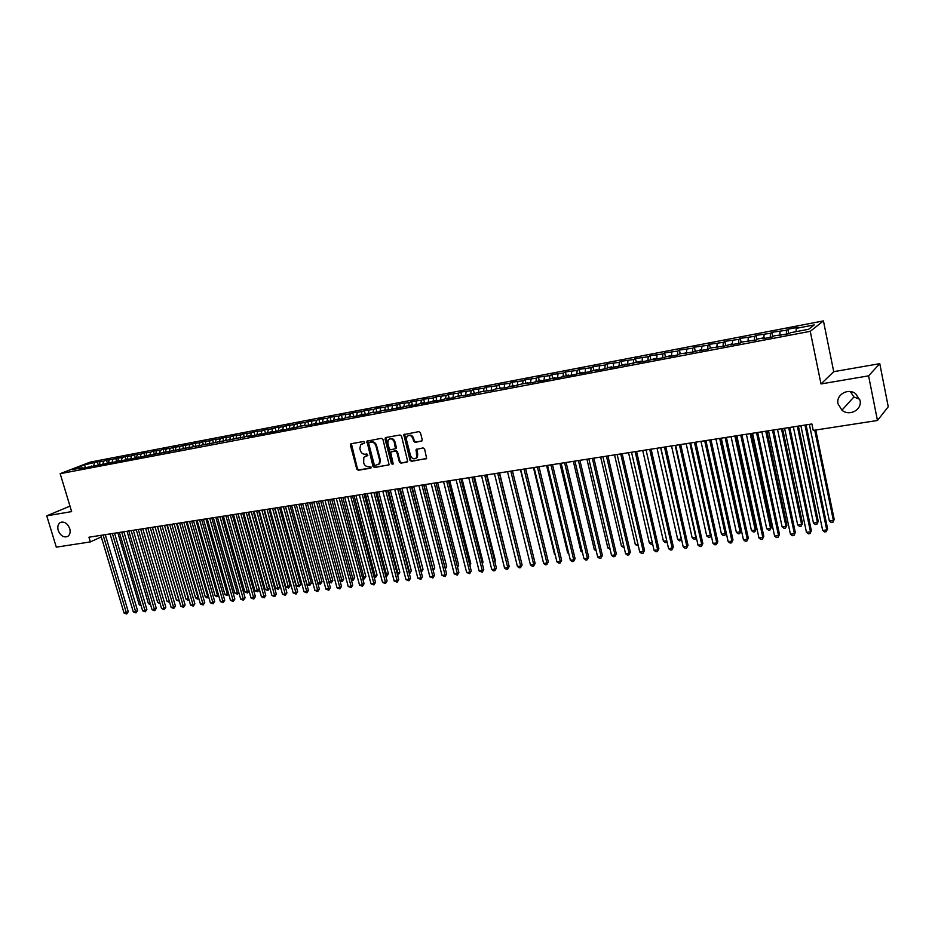 <?xml version="1.0" encoding="UTF-8"?>
<svg xmlns="http://www.w3.org/2000/svg" width="935" height="935" viewBox="0 0 935 935"><rect width="100%" height="100%" fill="white"/><g stroke="black" fill="none" stroke-linecap="round" stroke-linejoin="round"><path stroke-width="1.4" d="M364.673 442.302L363.61 441.507L351.256 443.716L350.45 445.259L356.773 469.136L358.28 470.27L370.622 468.201L371.195 467.138L368.53 466.612C366.204 466.74 364.592 465.525 363.68 462.989L363.808 457.262L367.794 455.555L366.871 453.942L365.269 454.223C362.944 454.352 361.319 453.148 360.419 450.6L359.893 448.601L360.606 444.756L364.51 443.143L364.673 442.302M838.052 403.908L841.932 410.184C849.354 416.729 862.351 409.74 860.013 400.344L855.548 393.612C847.87 387.698 835.75 394.921 838.052 403.908M850.336 391.578L853.924 396.954L859.756 399.327M58.215 530.449C60.623 535.989 63.849 537.941 67.928 536.316C70.02 534.656 70.628 532.073 69.728 528.591C67.367 523.097 64.164 521.122 60.109 522.642C57.935 524.301 57.304 526.896 58.215 530.449M421.346 441.273L422.223 439.695L420.446 432.765L418.88 431.608L403.838 434.623L409.974 460.219L411.529 461.364L426.641 458.419L424.619 449.069L423.041 447.912L416.157 449.478L416.741 457.472C414.345 459.704 412.3 459.132 410.582 455.766L406.433 439.649L406.889 436.633C409.296 434.588 411.307 435.219 412.919 438.503L413.621 441.203L415.187 442.36L421.93 440.969M868.592 375.847L879.777 363.668L833.728 371.674L821.012 383.946L868.592 375.847L877.462 420.493L813.228 430.404L811.896 423.976L88.942 537.216L90.356 541.914L101.272 536.9M821.012 383.946L810.248 331.329L60.179 473.683L90.122 462.135L823.431 320.904L810.248 331.329M69.985 506.127L46.75 515.84L71.633 511.609L60.179 473.683M46.75 515.84L56.31 547.162L90.356 541.914M382.953 439.462L381.41 438.316L366.894 441.156L372.995 466.413L374.514 467.558L389.1 464.788L382.953 439.462M385.863 437.522L399.993 434.997L401.547 436.142L407.718 461.633L400.94 463.141L399.385 461.995L396.837 452.143L395.295 450.997L390.62 452.108L393.109 463.468L393.004 464.227L391.438 463.748L385.021 439.088L385.863 437.522M98.163 464.695L97.322 461.855L84.524 464.87L72.077 469.674L82.116 467.757L79.218 468.879L250.615 435.64L247.962 436.762L254.425 435.535L261.379 433.583L258.75 434.705L265.271 433.466L272.249 431.514L269.642 432.636L276.222 431.386L283.223 429.422L280.64 430.544L287.29 429.282L294.315 427.307L291.743 428.429L301.012 426.033L309.73 425.004L316.813 423.017L314.277 424.139L321.126 422.842L328.22 420.843L325.707 421.966L332.626 420.645L339.756 418.646L337.266 419.768L344.244 418.436L346.721 417.314L355.978 416.204L363.154 414.182L360.711 415.304L367.841 413.948L370.26 412.826L379.809 411.669L382.216 410.547L391.905 409.366L399.151 407.321L396.779 408.431L411.4 404.995L409.051 406.094L416.472 404.691L423.765 402.634L421.451 403.745L428.955 402.307L436.271 400.25L433.98 401.36L441.554 399.911L448.893 397.842L446.638 398.941L454.293 397.492L456.537 396.382L467.161 395.037L474.548 392.945L472.35 394.056L482.355 391.461L493.318 390.059L495.468 388.96L506.595 387.534L514.063 385.419L511.948 386.517L522.116 383.888L533.593 382.392L541.12 380.264L539.063 381.351L547.314 379.785L554.864 377.647L552.854 378.733L561.187 377.144L568.76 374.993L566.774 376.08L575.212 374.467L582.809 372.317L580.869 373.392L589.389 371.768L597.009 369.606L595.104 370.681L603.718 369.044L611.373 366.871L609.503 367.946L618.222 366.286L625.901 364.101L624.066 365.176L640.58 361.307L638.78 362.371L647.698 360.676L655.435 358.467L653.67 359.531L662.693 357.825L670.453 355.604L668.735 356.667L677.852 354.938L679.546 353.874L693.186 352.016L701.005 349.783L699.38 350.835L708.707 349.059L710.308 348.007L724.403 346.079L732.269 343.823L730.726 344.875L740.275 343.051L741.782 342.011L756.345 339.989L757.806 338.961L764.269 337.722L762.82 338.762L772.602 336.904L774.016 335.864L789.046 333.772L790.414 332.743L808.67 329.26L814.233 324.912L796.211 328.372L796.141 331.644M97.322 461.855L103.668 461.2L102.71 464.414M107.315 462.954L106.461 460.102L103.668 461.2M106.461 460.102L112.901 459.424L111.955 462.65M116.536 461.2L115.695 458.337L112.901 459.424M115.695 458.337L122.216 457.636L121.281 460.873M125.839 459.424L124.998 456.549L122.216 457.636M124.998 456.549L131.625 455.836L130.69 459.085M135.236 457.636L134.395 454.737L131.625 455.836M134.395 454.737L141.103 454.013L140.192 457.273M144.703 455.824L143.861 452.926L141.103 454.013M143.861 452.926L150.675 452.178L149.764 455.45M154.263 454.001L153.422 451.091L150.675 452.178M153.422 451.091L160.341 450.331L159.429 453.615M163.917 452.201L163.064 449.232L160.341 450.331M163.064 449.232L170.077 448.461L169.188 451.757M173.665 450.389L172.8 447.362L170.077 448.461M172.8 447.362L179.917 446.568L179.029 449.887M183.494 448.555L182.617 445.481L179.917 446.568M182.617 445.481L189.84 444.663L188.964 447.994M193.416 446.72L192.528 443.576L189.84 444.663M192.528 443.576L199.856 442.746L198.98 446.089M203.433 444.861L202.521 441.659L199.856 442.746M202.521 441.659L209.966 440.806L209.113 444.137M213.531 442.98L212.619 439.719L209.966 440.806M212.619 439.719L220.157 438.854L219.351 442.056M223.734 441.098L222.799 437.755L220.157 438.854M222.799 437.755L230.454 436.879L229.694 439.953M234.03 439.193L233.072 435.792L230.454 436.879M233.072 435.792L240.844 434.88L240.131 437.837M244.421 437.264L243.451 433.793L240.844 434.88M243.451 433.793L251.34 432.87L250.662 435.687M254.904 435.324L253.923 431.783L251.34 432.87M253.923 431.783L261.929 430.836L261.274 433.606M265.493 433.373L264.5 429.749L261.929 430.836M264.5 429.749L272.611 428.791L271.968 431.573M276.176 431.397L275.171 427.704L272.611 428.791M275.171 427.704L283.41 426.722L282.767 429.504M286.952 429.34L285.935 425.635L283.41 426.722M285.935 425.635L294.303 424.63L293.672 427.435M297.821 427.272L296.816 423.543L294.303 424.63M296.816 423.543L305.301 422.526L304.681 425.332M308.795 425.18L307.79 421.44L305.301 422.526M307.79 421.44L316.404 420.388L315.796 423.216M319.887 423.076L318.882 419.312L316.404 420.388M318.882 419.312L327.612 418.237L327.016 421.077M331.072 420.937L330.067 417.162L327.612 418.237M330.067 417.162L338.938 416.075L338.353 418.915M342.374 418.786L341.368 414.988L338.938 416.075M341.368 414.988L350.368 413.878L349.795 416.729M353.792 416.624L352.787 412.791L350.368 413.878M352.787 412.791L361.915 411.669L361.354 414.532M365.316 414.427L364.311 410.582L361.915 411.669M364.311 410.582L373.579 409.425L373.018 412.3M376.945 412.206L375.94 408.35L373.579 409.425M375.94 408.35L385.36 407.169L384.811 410.056M388.703 409.974L387.698 406.094L385.36 407.169M387.698 406.094L397.246 404.89L396.72 407.789M400.577 407.718L399.572 403.815L397.246 404.89M399.572 403.815L409.261 402.588L408.747 405.498M412.557 405.428L411.564 401.512L409.261 402.588M411.564 401.512L421.404 400.25L420.89 403.184M424.665 403.125L423.672 399.187L421.404 400.25M423.672 399.187L433.653 397.901L433.162 400.846M436.902 400.799L435.897 396.837L433.653 397.901M435.897 396.837L446.042 395.528L445.563 398.474M449.186 398.17L448.262 394.453L446.042 395.528M448.262 394.453L458.559 393.132L458.08 396.089M461.586 395.423L460.745 392.057L458.559 393.132M460.745 392.057L471.193 390.701L470.737 393.682M474.197 393.016L473.355 389.638L471.193 390.701M473.355 389.638L483.968 388.259L483.524 391.239M486.936 390.596L486.095 387.195L483.968 388.259M486.095 387.195L496.871 385.781L496.438 388.785M499.804 388.142L498.974 384.717L496.871 385.781M498.974 384.717L509.902 383.28L509.493 386.295M512.812 385.652L511.983 382.216L509.902 383.28M511.983 382.216L523.086 380.755L522.677 383.782M525.961 383.151L525.131 379.692L523.086 380.755M525.131 379.692L536.398 378.196L536.012 381.235M539.25 380.615L538.408 377.144L536.398 378.196M538.408 377.144L549.862 375.613L549.488 378.663M552.667 378.056L551.837 374.561L549.862 375.613M551.837 374.561L563.466 373.007L563.092 376.104M566.236 375.473L565.406 371.955L563.466 373.007M565.406 371.955L577.211 370.377L576.848 373.568M579.945 372.855L579.127 369.325L577.211 370.377M579.127 369.325L591.107 367.712L590.756 371.008M593.807 370.213L592.989 366.66L591.107 367.712M592.989 366.66L605.155 365.012L604.805 368.425M607.82 367.548L607.002 363.972L605.155 365.012M607.002 363.972L619.356 362.289L619.017 365.819M621.985 364.849L621.167 361.249L619.356 362.289M621.167 361.249L633.708 359.531L633.392 363.189M636.303 362.114L635.484 358.502L633.708 359.531M635.484 358.502L648.236 356.749L647.908 360.548M650.783 359.356L649.965 355.721L648.236 356.749M649.965 355.721L662.903 353.933L662.611 357.836M665.416 356.562L664.598 352.904L662.903 353.933M664.598 352.904L677.746 351.092L677.466 355.008M680.212 353.746L679.406 350.064L677.746 351.092M679.406 350.064L692.753 348.206L692.508 352.144M695.184 350.894L694.366 347.189L692.753 348.206M694.366 347.189L707.935 345.296L707.701 349.246M710.319 348.007L709.501 344.279L707.935 345.296M709.501 344.279L723.293 342.35L723.082 346.324M725.654 345.237L724.812 341.345L723.293 342.35M724.812 341.345L738.814 339.382L738.627 343.367M741.163 342.444L740.298 338.365L738.814 339.382M740.298 338.365L754.522 336.366L754.358 340.375M756.859 339.627L755.959 335.361L754.522 336.366M755.959 335.361L770.405 333.316L770.276 337.336M772.731 336.799L771.796 332.322L770.405 333.316M771.796 332.322L786.475 330.23L786.37 334.274M788.766 333.818L787.819 329.237L786.475 330.23M787.819 329.237L797.52 327.379L796.211 328.372M780.55 334.625L780.924 335.314M764.269 337.722L764.655 338.412M780.024 331.469L779.93 334.742M748.175 340.796L748.573 341.474M764.035 334.543L763.918 337.792M732.269 343.823L732.666 344.501M748.222 337.57L748.082 340.808M716.549 346.827L716.958 347.493M732.584 340.574L732.409 344.068M701.005 349.783L701.425 350.45M717.122 343.531L716.911 347.423M685.635 352.717L686.068 353.372M701.846 346.464L701.601 350.415M670.453 355.604L670.874 356.258M686.734 349.363L686.465 353.29M655.435 358.467L655.867 359.122M671.797 352.226L671.505 356.142M640.58 361.307L641.024 361.938M657.013 355.066L656.709 358.958M625.901 364.101L626.345 364.743M642.403 357.871L642.076 361.74M611.373 366.871L611.829 367.502M627.946 360.641L627.595 364.498M597.009 369.606L597.477 370.237M613.652 363.376L613.278 367.221M582.809 372.317L583.276 372.936M599.51 366.099L599.125 369.921M568.76 374.993L569.228 375.613M585.532 368.776L585.111 372.586M554.864 377.647L555.343 378.254M571.694 371.429L571.262 375.227M541.12 380.264L541.599 380.872M558.008 374.058L557.552 377.833M527.515 382.859L528.006 383.455M544.462 376.653L543.983 380.416M514.063 385.419L514.554 386.015M531.057 379.224L530.566 382.964M500.751 387.955L501.253 388.551M517.803 381.772L517.289 385.5M487.579 390.468L488.093 391.052M504.678 384.285L504.152 388.002M474.548 392.945L475.062 393.53M491.693 386.774L491.144 390.468M478.837 389.24L478.288 392.922M466.121 391.683L465.548 395.341M453.533 394.091L452.949 397.749M441.075 396.487L440.467 400.122M428.744 398.848L428.125 402.471M416.531 401.185L415.9 404.797M404.446 403.511L403.791 407.099M392.478 405.802L391.812 409.378M380.627 408.069L379.961 411.599M368.904 410.325L368.226 413.761M357.287 412.557L356.621 415.911M345.786 414.754L345.12 418.038M334.403 416.94L333.725 420.154M323.124 419.102L322.446 422.246M311.951 421.253L311.285 424.326M300.883 423.368L300.217 426.383M289.932 425.472L289.266 428.417M279.074 427.552L278.42 430.439M268.333 429.609L267.667 432.438M239.944 437.673L240.529 438.176M257.674 431.654L257.02 434.424M229.379 439.684L229.963 440.186M247.132 433.676L246.466 436.435M218.919 441.682L219.503 442.185M236.684 435.687L236.006 438.421M208.552 443.658L209.136 444.148M226.328 437.673L225.651 440.397M198.278 445.621L198.863 446.112M216.067 439.637L215.377 442.36M188.099 447.549L188.695 448.04M205.91 441.589L205.209 444.289M178.024 449.478L178.62 449.957M195.836 443.517L195.135 446.217M168.031 451.383L168.627 451.862M185.855 445.434L185.142 448.122M158.144 453.265L158.74 453.744M175.967 447.327L175.254 450.004M148.338 455.135L148.934 455.614M166.173 449.209L165.448 451.874M138.614 456.993L139.21 457.46M156.461 451.067L155.724 453.732M128.983 458.828L129.591 459.295M146.842 452.914L146.094 455.567M119.446 460.639L120.042 461.107M137.305 454.749L136.557 457.379M109.991 462.451L110.587 462.907M127.85 456.56L127.09 459.19M100.618 464.227L101.225 464.695M118.476 458.349L117.716 460.967M91.326 466.004L91.934 466.46M109.196 460.137L108.425 462.743M82.116 467.757L82.724 468.213M99.987 461.902L99.215 464.496M877.462 420.493L888.25 406.76L879.777 363.668M833.728 371.674L823.431 320.904M105.374 535.019L106.625 534.446M84.524 464.87L85.459 467.558M94.505 462.954L93.547 466.156M364.557 443.085L361.997 443.798M365.211 456.233L367.841 455.497M350.695 444.031L351.385 443.693L357.462 468.786L358.97 469.908L371.101 467.874M367.619 440.794L373.673 466.062L375.192 467.196L389.03 464.882M369.278 442.454L368.706 443.541L374.245 464.672L375.321 465.478L379.107 463.877L379.657 460.277L375.87 445.785C374.958 443.213 373.334 442.01 370.985 442.15L369.617 442.29M378.313 464.66L379.785 463.515L380.335 459.915L379.657 460.277M369.968 442.115L371.662 441.811C374.012 441.671 375.648 442.874 376.56 445.446L380.335 459.915M407.005 462.124L400.94 463.141M391.403 451.617L395.961 450.647L397.504 451.792L400.051 461.633L401.606 462.778M385.968 437.51L392.116 463.386L393.027 464.192M394.184 441.881C392.642 438.69 390.678 438.036 388.305 439.906L387.791 443.015L389.252 448.648L390.795 449.793L395.47 448.66L394.184 441.881L394.85 441.542C393.693 438.796 391.964 437.919 389.638 438.936M395.47 448.753L396.311 447.187L395.645 447.538M394.85 441.542L396.311 447.187M408.291 435.546C410.664 434.506 412.428 435.383 413.586 438.164L414.275 440.864L415.841 442.01L421.954 440.946M415.958 458.337L417.396 457.121L417.723 454.305L417.068 454.667M416.928 448.964L417.723 454.305M404.598 434.167L410.629 459.856L412.183 461.013L426.512 458.617M117.833 532.681L139.233 604.758L140.788 604.571M141.15 605.822L139.233 604.758M103.107 534.995L126.342 612.729L124.039 612.998L100.805 535.346M105.269 534.656L128.27 611.689L126.342 612.729L126.681 613.991L124.039 612.998M128.27 611.689L126.681 613.991M127.008 531.244L148.42 603.648L150.208 603.437M150.57 604.688L148.42 603.648M136.265 529.794L157.688 602.526L159.71 602.28M160.072 603.542L157.688 602.526M112.375 533.534L135.622 611.63L133.296 611.899L110.049 533.908M114.526 533.207L137.538 610.578L135.622 611.63L135.949 612.904L133.296 611.899M137.538 610.578L135.949 612.904M121.725 532.073L144.983 610.52L142.634 610.8L119.376 532.447M123.864 531.746L146.877 609.48L144.983 610.52L145.299 611.806L142.634 610.8M146.877 609.48L145.299 611.806M145.603 528.333L167.038 601.392L169.293 601.123M169.656 602.385L167.038 601.392M155.023 526.861L176.458 600.247L178.83 599.966L157.396 526.487M179.31 601.135L176.458 600.247M179.111 601.24L178.947 599.896M131.157 530.601L154.415 609.41L152.054 609.69L128.785 530.963M133.284 530.262L156.309 608.358L154.415 609.41L154.719 610.695L152.054 609.69M156.309 608.358L154.719 610.695M140.671 529.105L163.941 608.276L161.556 608.568L138.286 529.479M142.786 528.778L165.822 607.224L163.941 608.276L164.244 609.573L161.556 608.568M165.822 607.224L164.244 609.573M164.525 525.365L185.971 599.101L188.367 598.809L166.921 524.991M189.045 599.861L187.678 600.212L185.971 599.101M188.625 600.095L188.683 598.622M150.266 527.609L173.548 607.142L171.14 607.434L147.859 527.983M152.382 527.27L175.429 606.09L173.548 607.142L173.84 608.44L171.14 607.434M175.429 606.09L173.84 608.44M174.12 523.869L195.567 597.933L197.975 597.64L176.528 523.495M198.863 598.587L197.273 599.054L195.567 597.933M198.232 598.938L198.5 597.348M159.955 526.089L183.248 605.997L180.817 606.289L157.524 526.463M162.059 525.762L185.107 604.945L183.248 605.997L183.517 607.306L180.817 606.289M185.107 604.945L183.517 607.306M183.798 522.349L205.244 596.764L207.675 596.46L186.229 521.975M208.727 597.161L206.951 597.886L205.244 596.764M207.921 597.769L207.675 596.46L208.411 596.039M193.557 520.818L215.003 595.572L217.469 595.279L196.011 520.444M218.661 595.607L216.721 596.705L215.003 595.572M217.703 596.588L217.469 595.279L218.416 594.73M203.409 519.276L224.856 594.38L227.334 594.087L205.887 518.89M228.689 594.041L226.574 595.513L224.856 594.38M227.567 595.396L227.334 594.087L228.502 593.409M213.344 517.721L234.802 593.176L237.303 592.872L215.845 517.335M238.799 592.463L237.525 594.192L234.802 593.176M237.525 594.192L237.303 592.872L238.682 592.065M223.371 516.155L244.83 591.96L247.354 591.656L225.896 515.758M249.002 590.862L247.565 592.989L244.83 591.96M247.565 592.989L247.354 591.656L248.967 590.698M233.493 514.566L254.951 590.733L257.499 590.429L259.24 589.389L238.004 513.864M259.24 589.389L257.698 591.761L236.041 514.168M257.698 591.761L254.951 590.733M243.708 512.964L265.166 589.494L267.737 589.179L269.467 588.138L248.231 512.263M269.467 588.138L267.924 590.534L246.279 512.567M267.924 590.534L265.166 589.494M254.016 511.351L275.474 588.244L278.057 587.928L279.787 586.888L258.551 510.639M279.787 586.888L278.244 589.284L256.611 510.954M278.244 589.284L275.474 588.244M264.418 509.727L285.876 586.981L288.483 586.666L290.201 585.614L268.964 509.014M290.201 585.614L288.658 588.033L267.036 509.318M288.658 588.033L285.876 586.981M169.726 524.558L193.031 604.84L190.576 605.132L167.283 524.944M171.818 524.231L194.877 603.788L193.031 604.84L193.3 606.16L190.576 605.132M194.877 603.788L193.3 606.16M179.602 523.016L202.895 603.671L200.417 603.975L177.124 523.401M181.682 522.688L204.742 602.607L202.895 603.671L203.152 604.992L200.417 603.975M204.742 602.607L203.152 604.992M189.548 521.45L212.853 602.502L210.352 602.794L187.058 521.847M191.617 521.122L214.688 601.427L212.853 602.502L213.098 603.823L210.352 602.794M214.688 601.427L213.098 603.823M199.599 519.883L222.904 601.31L220.38 601.614L197.075 520.269M201.656 519.556L224.727 600.247L222.904 601.31L223.149 602.643L220.38 601.614M224.727 600.247L223.149 602.643M209.732 518.294L233.049 600.106L230.501 600.41L207.196 518.691M211.789 517.967L234.86 599.043L233.049 600.106L233.271 601.45L230.501 600.41M234.86 599.043L233.271 601.45M219.97 516.681L243.287 598.903L240.716 599.206L217.399 517.09M222.004 516.365L245.087 597.827L243.287 598.903L243.497 600.247L240.716 599.206M245.087 597.827L243.497 600.247M230.302 515.068L253.607 597.675L251.024 597.991L227.708 515.477M232.324 514.753L255.395 596.6L253.607 597.675L253.817 599.043L251.024 597.991M255.395 596.6L253.817 599.043M240.727 513.432L264.032 596.448L261.426 596.752L238.109 513.841M242.738 513.116L265.809 595.373L264.032 596.448L264.231 597.816L261.426 596.752M265.809 595.373L264.231 597.816M251.258 511.784L274.563 595.209L271.921 595.513L248.617 512.205M253.256 511.468L276.328 594.122L274.563 595.209L274.75 596.577L271.921 595.513M276.328 594.122L274.75 596.577M274.913 508.079L296.372 585.707L299.001 585.392L300.708 584.34L279.483 507.366M300.708 584.34L299.165 586.759L277.555 507.67M299.165 586.759L296.372 585.707M261.882 510.124L285.187 593.947L282.522 594.263L259.217 510.545M263.869 509.809L286.94 592.86L285.187 593.947L285.362 595.326L282.522 594.263M286.94 592.86L285.362 595.326M285.514 506.419L306.96 584.433L309.625 584.106L311.308 583.054L290.095 505.706M311.308 583.054L309.766 585.485L288.179 505.999M309.766 585.485L306.96 584.433M272.599 508.441L295.904 592.685L293.216 593L269.911 508.862M274.574 508.137L297.646 591.598L295.904 592.685L296.068 594.076L293.216 593M297.646 591.598L296.068 594.076M317.748 583.124L322.014 581.745L300.801 504.023M322.014 581.745L320.471 584.188L298.908 504.327M320.471 584.188L317.783 583.218M283.434 506.747L306.727 591.399L304.015 591.726L280.71 507.167M285.397 506.443L308.457 590.312L306.727 591.399L306.879 592.802L304.015 591.726M308.457 590.312L306.879 592.802M328.769 581.78L332.813 580.436L311.612 502.329M332.813 580.436L331.282 582.891L309.73 502.633M331.282 582.891L328.851 582.108M294.361 505.04L317.655 590.114L314.908 590.429L291.615 505.461M296.313 504.725L319.361 589.015L317.655 590.114L317.795 591.516L314.908 590.429M319.361 589.015L317.795 591.516M339.896 580.436L343.718 579.116L322.528 500.622M343.718 579.116L342.187 581.57L320.658 500.915M342.187 581.57L340.036 580.986M305.406 503.31L328.688 588.805L325.918 589.132L302.636 503.743M307.334 503.007L330.382 587.706L328.688 588.805L328.816 590.219L325.918 589.132M330.382 587.706L328.816 590.219M351.116 579.069L354.727 577.772L333.538 498.893M354.727 577.772L353.196 580.238L331.68 499.185M353.196 580.238L351.326 579.852M316.544 501.557L339.814 587.484L337.021 587.823L313.751 502.001M318.461 501.265L341.509 586.397L339.814 587.484L339.931 588.91L337.021 587.823M341.509 586.397L339.931 588.91M362.464 577.701L365.842 576.416L344.664 497.151M365.842 576.416L364.311 578.905L342.818 497.443M364.311 578.905L362.733 578.718M327.799 499.793L351.057 586.163L348.241 586.49L324.971 500.237M329.704 499.5L352.729 585.065L351.057 586.163L351.163 587.589L348.241 586.49M352.729 585.065L351.163 587.589M373.906 576.311L377.062 575.06L355.896 495.398M377.062 575.06L375.531 577.549L354.061 495.679M375.531 577.549L374.245 577.573M339.16 498.016L362.418 584.819L359.566 585.158L336.308 498.46M341.053 497.724L364.066 583.721L362.418 584.819L362.5 586.257L359.566 585.158M364.066 583.721L362.5 586.257M385.465 574.908L388.387 573.681L367.233 493.622M388.387 573.681L386.856 576.182L365.421 493.902M386.856 576.182L385.839 576.311M350.637 496.216L373.883 583.463L371.008 583.802L347.762 496.672M352.518 495.924L375.519 582.353L373.883 583.463L373.953 584.913L371.008 583.802M375.519 582.353L373.953 584.913M397.141 573.494L399.818 572.29L378.675 491.833M399.818 572.29L398.298 574.803L376.887 492.114M398.298 574.803L397.515 574.896M350.906 443.856L350.824 445.072M362.231 494.405L385.454 582.096L382.544 582.435L359.32 494.86M364.089 494.112L387.078 580.986L385.454 582.096L385.512 583.545L382.544 582.435M387.078 580.986L385.512 583.545M408.934 572.068L411.365 570.888L390.234 490.022M411.365 570.888L409.846 573.412L388.457 490.302M373.93 492.57L397.141 580.717L394.208 581.056L370.996 493.037M375.776 492.277L398.754 579.606L397.141 580.717L397.188 582.178L394.208 581.056M398.754 579.606L397.188 582.178M420.832 570.619L423.017 569.462L401.91 488.187M423.017 569.462L421.498 571.998L400.145 488.467M385.746 490.723L408.946 579.314L405.989 579.665L382.789 491.191M387.581 490.431L410.535 578.204L408.946 579.314L408.981 580.787L405.989 579.665M410.535 578.204L408.981 580.787M432.858 569.158L434.787 568.036L413.702 486.34M434.787 568.036L433.267 570.584L411.949 486.621M397.691 488.853L420.867 577.912L417.875 578.262L394.699 489.321M399.502 488.573L422.445 576.79L420.867 577.912L420.89 579.384L417.875 578.262M422.445 576.79L420.89 579.384M445.002 567.685L446.673 566.587L425.6 484.482M445.165 568.305L423.871 484.751M446.673 566.587L445.341 569.018M409.752 486.96L432.905 576.486L429.89 576.837L406.725 487.439M411.54 486.679L434.459 575.364L432.905 576.486L432.917 577.97L429.89 576.837M434.459 575.364L432.917 577.97M457.262 566.154L458.676 565.126L437.627 482.6M458.676 565.126L457.577 567.393M421.93 485.055L445.072 575.048L442.021 575.411L418.88 485.534M423.707 484.774L446.603 573.926L445.072 575.048L445.06 576.544L442.021 575.411M446.603 573.926L445.06 576.544M469.615 564.53L470.796 563.653L449.77 480.695M470.796 563.653L469.919 565.698M434.237 483.126L457.355 573.599L454.27 573.961L431.152 483.605M436.002 482.846L458.875 572.465L457.355 573.599L457.332 575.107L454.27 573.961M458.875 572.465L457.332 575.107M482.098 562.87L483.033 562.169L462.03 478.778M483.033 562.169L482.331 563.793M446.673 481.174L469.767 572.126L466.647 572.5L443.552 481.665M448.414 480.906L471.263 571.005L469.767 572.126L469.721 573.646L466.647 572.5M471.263 571.005L469.721 573.646M494.708 561.187L495.398 560.661L474.419 476.838M495.398 560.661L494.884 561.865M459.237 479.211L482.296 570.642L479.152 571.016L456.081 479.702M460.955 478.942L483.781 569.52L482.296 570.642L482.238 572.173L479.152 571.016M483.781 569.52L482.238 572.173M507.448 559.481L486.936 474.875M507.88 559.142L507.553 559.913M471.93 477.224L494.966 569.146L491.787 569.52L468.739 477.727M473.624 476.955L496.427 568.012L494.966 569.146L494.884 570.689L493.622 570.841L491.787 569.52M496.427 568.012L494.884 570.689M520.316 557.751L499.57 472.888M484.751 475.214L507.752 567.639L504.549 568.012L481.525 475.716M486.422 474.957L509.189 566.505L507.752 567.639L507.67 569.181L506.384 569.333L504.549 568.012M509.189 566.505L507.67 569.181M497.7 473.18L520.678 566.107L517.441 566.493L494.451 473.694M499.36 472.923L522.104 564.974L520.678 566.107L520.573 567.662L519.276 567.814L517.441 566.493M522.104 564.974L520.573 567.662M520.433 469.627L541.809 555.951M510.802 471.135L533.745 564.565L530.461 564.95L507.518 471.649M512.438 470.878L535.136 563.419L533.745 564.565L533.616 566.131L532.307 566.283L530.461 564.95M535.136 563.419L533.616 566.131M533.453 467.582L554.513 554.408L555.109 554.338M555.261 554.958L554.513 554.408M524.032 469.066L546.94 562.999L543.621 563.396L520.713 469.58M525.645 468.809L548.307 561.865L546.94 562.999L546.8 564.588L545.467 564.74L543.621 563.396M548.307 561.865L546.8 564.588M546.613 465.525L567.639 552.819L568.55 552.714M568.784 553.66L567.639 552.819M537.403 466.962L560.275 561.421L556.921 561.818L534.049 467.488M538.992 466.717L561.631 560.287L560.275 561.421L560.112 563.022L558.779 563.174L556.921 561.818M561.631 560.287L560.112 563.022M559.913 463.444L580.904 551.218L582.143 551.066M582.447 552.351L580.904 551.218M550.925 464.847L573.751 559.831L570.362 560.229L547.524 465.385M552.491 464.601L575.083 558.686L573.751 559.831L573.576 561.432L572.22 561.596L570.362 560.229M575.083 558.686L573.576 561.432M573.342 461.341L594.298 549.593L595.875 549.394M596.238 550.925L594.298 549.593M564.576 462.708L587.367 558.218L583.943 558.627L561.152 463.246M566.119 462.474L588.676 557.073L587.367 558.218L587.168 559.831L585.801 559.995L583.943 558.627M588.676 557.073L587.168 559.831M586.923 459.214L607.844 547.945L609.749 547.711M610.111 549.254L607.844 547.945M578.391 460.546L601.135 556.594L597.675 557.003L574.92 461.095M579.91 460.312L602.409 555.448L600.913 558.218L599.534 558.382L597.675 557.003M602.409 555.448L600.913 558.218M600.656 457.063L621.518 546.285L623.774 546.017M624.136 547.559L621.518 546.285M592.346 458.36L615.043 554.946L611.548 555.367L588.84 458.91M593.842 458.127L616.305 553.8L614.809 556.582L613.407 556.746L611.548 555.367M616.305 553.8L614.809 556.582M614.529 454.889L635.344 544.614L637.962 544.299M638.313 545.841L635.344 544.614M606.453 456.151L629.103 553.286L625.573 553.707L602.911 456.701M607.925 455.918L630.342 552.129L628.846 554.934L627.443 555.098L625.573 553.707M630.342 552.129L628.846 554.934M628.542 452.692L649.322 542.919L652.291 542.557M652.63 544.053L651.146 544.299L649.322 542.919M620.723 453.919L643.315 551.603L639.75 552.036L617.147 454.48M622.161 453.685L644.531 550.446L643.046 553.263L641.62 553.426L639.75 552.036M644.531 550.446L643.046 553.263M642.719 450.471L663.441 541.201L666.784 540.804M667.076 542.055L665.276 542.592L663.441 541.201M666.9 541.307L666.702 542.429M635.146 451.663L657.691 549.909L654.079 550.341L631.522 452.224M636.56 451.441L658.871 548.751L657.399 551.58L655.949 551.743L654.079 550.341M658.871 548.751L657.399 551.58M657.036 448.227L677.723 539.472L681.311 539.039L660.648 447.666M681.615 539.822L679.558 540.874L677.723 539.472M680.984 540.699L681.416 538.934M649.731 449.373L672.218 548.191L668.572 548.623L646.073 449.945M651.122 449.151L673.375 547.033L671.903 549.874L670.442 550.037L668.572 548.623M673.375 547.033L671.903 549.874M671.529 445.96L692.145 537.73L695.78 537.286L675.175 445.387M696.306 537.485L695.441 538.957L693.98 539.133L692.145 537.73M695.441 538.957L696.166 536.877M664.469 447.059L686.898 546.461L683.216 546.893L660.776 447.643M665.837 446.848L688.031 545.292L686.559 548.144L685.086 548.319L683.216 546.893M688.031 545.292L686.559 548.144M686.161 443.669L706.731 535.954L710.401 535.51L689.855 443.085M711.161 535.1L710.039 537.193L708.578 537.368L706.731 535.954M710.039 537.193L711.091 534.785M679.383 444.733L701.753 544.696L698.024 545.14L675.643 445.317M680.715 444.522L702.851 543.539L701.39 546.402L699.906 546.578L698.024 545.14M702.851 543.539L701.39 546.402M700.969 441.343L721.481 534.165L725.186 533.721L704.698 440.759M726.179 532.693L724.8 535.416L723.316 535.591L721.481 534.165M724.8 535.416L726.168 532.646M694.471 442.372L716.771 542.931L712.996 543.375L690.685 442.956M695.769 442.161L717.835 541.751L716.385 544.637L714.878 544.813L712.996 543.375M717.835 541.751L716.385 544.637M715.941 439.006L736.383 532.366L740.134 531.91L741.139 530.776L720.932 438.223M741.139 530.776L739.725 533.616L740.134 531.91L719.705 438.41M739.725 533.616L738.229 533.792L736.383 532.366M709.712 439.976L731.953 541.131L728.143 541.575L705.89 440.572M710.986 439.777L732.993 539.962L731.544 542.849L730.025 543.036L728.143 541.575M732.993 539.962L731.544 542.849M731.076 436.633L751.46 530.531L755.246 530.075L756.228 528.941L736.079 435.85M756.228 528.941L754.826 531.793L755.246 530.075L734.887 436.037M754.826 531.793L753.306 531.98L751.46 530.531M725.139 437.557L747.31 539.32L743.454 539.775L721.271 438.164M726.378 437.37L748.316 538.139L746.878 541.049L745.335 541.236L743.454 539.775M748.316 538.139L746.878 541.049M746.375 434.237L766.7 528.684L770.533 528.228L771.469 527.095L751.389 433.454M771.469 527.095L770.078 529.946L770.533 528.228L750.232 433.63M770.078 529.946L768.547 530.133L766.7 528.684M740.742 435.114L762.831 537.485L758.939 537.941L736.827 435.733M741.946 434.927L763.813 536.304L762.387 539.226L760.821 539.413L758.939 537.941M763.813 536.304L762.387 539.226M761.861 431.806L782.104 526.814L785.984 526.347L786.896 525.213L766.887 431.023M786.896 525.213L785.505 528.088L785.984 526.347L765.753 431.199M785.505 528.088L783.951 528.275L782.104 526.814M756.52 432.648L778.539 535.626L774.601 536.094L752.558 433.267M757.701 432.461L779.486 534.446L778.06 537.38L776.482 537.567L774.601 536.094M779.486 534.446L778.06 537.38M777.511 429.364L797.684 524.932L801.611 524.453L802.487 523.319L782.548 428.569M802.487 523.319L801.108 526.206L801.611 524.453L781.461 428.744M801.108 526.206L799.542 526.393L797.684 524.932M772.497 430.147L794.423 533.745L790.437 534.212L768.488 430.778M773.631 429.971L795.334 532.564L793.92 535.521L792.331 535.708L790.437 534.212M795.334 532.564L793.92 535.521M793.347 426.874L813.45 523.016L817.412 522.536L818.265 521.403L798.396 426.091M818.265 521.403L816.886 524.301L817.412 522.536L797.333 426.255M816.886 524.301L815.297 524.5L813.45 523.016M788.649 427.611L810.493 531.84L806.461 532.319L784.582 428.253M789.748 427.447L811.37 530.659L809.967 533.628L808.354 533.827L806.461 532.319M811.37 530.659L809.967 533.628M809.359 424.373L829.38 521.087L833.401 520.596L834.207 519.463L815.752 430.007M834.207 519.463L832.84 522.385L833.401 520.596L814.724 430.17M832.84 522.385L831.238 522.572L829.38 521.087M804.988 425.051L826.75 529.923L822.671 530.402L800.886 425.694M806.052 424.887L827.592 528.742L826.201 531.723L824.565 531.91L822.671 530.402M827.592 528.742L826.201 531.723M363.177 443.33L362.488 443.669M366.45 455.742L365.76 456.093M358.97 469.908L358.28 470.27M357.462 468.786L356.773 469.136M351.151 444.92L350.45 445.259M375.192 467.196L374.514 467.558M373.673 466.062L372.995 466.413M367.361 442.021L366.672 442.36M376.56 445.446L375.87 445.785M371.662 441.811L370.985 442.15M400.051 461.633L399.385 461.995M397.504 451.792L396.837 452.143M395.961 450.647L395.295 450.997M391.964 451.336L391.286 451.687M392.116 463.386L391.438 463.748M385.699 438.749L385.021 439.088M415.841 442.01L415.187 442.36M414.275 440.864L413.621 441.203M413.586 438.164L412.919 438.503M416.671 450.191L416.017 450.541M426.5 458.629L425.869 458.968M412.183 461.013L411.529 461.364M410.629 459.856L409.974 460.219M404.329 435.418L403.663 435.757M853.924 396.954L841.932 410.184M61.359 522.116L60.109 522.642M367.584 440.817L366.894 441.156M379.785 463.515L379.107 463.877M396.148 448.321L395.47 448.66M385.91 437.58L385.232 437.907M417.396 457.121L416.741 457.472M416.811 449.127L416.157 449.478M404.504 434.284L403.838 434.623"/></g></svg>
